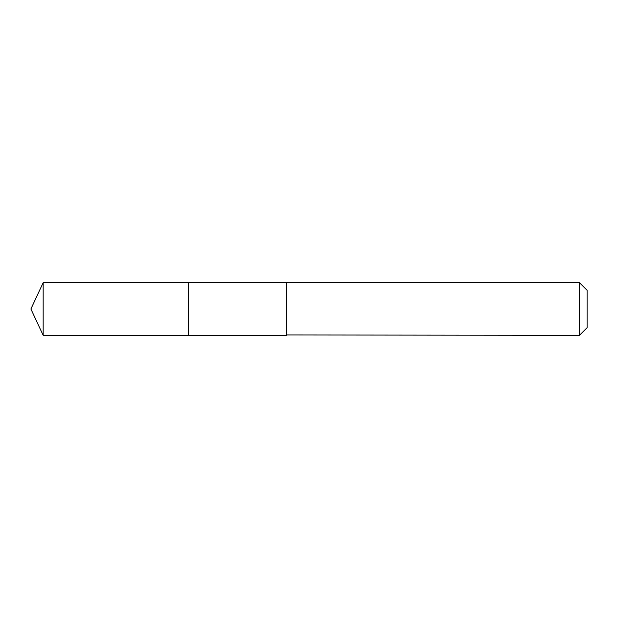 <?xml version="1.0" encoding="UTF-8"?>
<svg xmlns="http://www.w3.org/2000/svg" width="618" height="618" viewBox="0 0 618 618"><rect width="100%" height="100%" fill="white"/><g stroke="black" fill="none" stroke-linecap="round" stroke-linejoin="round"><path stroke-width="0.46" stroke-dasharray="3.09 2.32" d="M188.737 283.036L188.737 335.304L188.737 283.036M43.167 335.304L43.167 282.696M286.451 283.044L286.451 335.304L286.451 283.044M579.506 335.304L579.506 282.696M587.1 327.71L587.1 290.29"/><path stroke-width="0.93" d="M188.737 335.304L188.737 282.696L43.167 282.696L43.167 335.304L188.737 335.304L188.737 282.696L286.451 282.704L286.451 335.296L43.167 335.304L30.9 309L43.167 335.304M286.451 334.964L579.506 335.304L579.506 282.696L286.451 282.696L286.451 334.964M579.506 282.696L587.1 290.29L587.1 327.71L579.506 335.304M30.9 309L43.167 282.696"/></g></svg>
